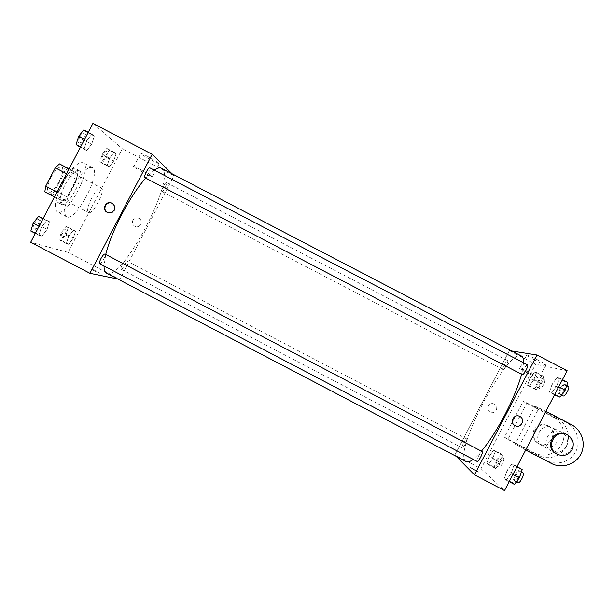 <?xml version="1.0" encoding="UTF-8"?>
<svg xmlns="http://www.w3.org/2000/svg" width="614" height="614" viewBox="0 0 614 614"><rect width="100%" height="100%" fill="white"/><g stroke="black" fill="none" stroke-linecap="round" stroke-linejoin="round"><path stroke-width="0.46" stroke-dasharray="3.07 2.3" d="M91.463 198.437C87.756 206.058 86.766 210.771 88.485 212.582C92.691 215.43 106.092 189.787 101.356 187.961C98.892 187.577 95.592 191.069 91.463 198.437M51.023 177.3C47.362 184.937 46.572 189.749 48.659 191.752C53.641 195.006 67.033 169.38 61.523 167.154C58.698 166.578 55.199 169.955 51.023 177.3M59.458 163.9L65.261 167.369L64.293 172.994L55.007 190.731L50.939 194.73L44.814 191.875M50.939 194.73L63.05 201.062L54.439 196.917M56.964 192.09L58.153 192.712L67.763 174.361L66.573 173.731M58.153 192.712L57.202 198.353M63.05 201.062L67.049 197.033L55.007 190.731M67.763 174.361L71.846 170.37L77.379 173.693L76.336 179.288L67.049 197.033M58.545 202.797L58.445 202.75C51.077 200.141 69.781 164.352 76.136 168.911C83.312 171.813 65.237 206.626 58.545 202.797M61.607 204.401C68.223 208.184 86.29 173.371 79.198 170.508C75.514 169.802 70.81 174.514 65.084 184.637C60.011 195.145 58.821 201.722 61.507 204.355L61.607 204.401M77.379 173.693L65.261 167.369M71.846 170.37L69.09 168.927M76.336 179.288L64.293 172.994M62.559 183.302C55.176 198.637 53.449 208.2 57.355 211.983C66.834 218.016 93.458 167.085 83.097 162.748C77.778 161.689 70.932 168.535 62.559 183.302M72.038 188.252C64.639 203.587 62.812 213.104 66.558 216.796C75.668 222.644 102.3 171.697 92.3 167.553C87.142 166.578 80.388 173.478 72.038 188.252M73.319 238.14L68.722 244.311L66.32 243.589L68.584 236.567L73.25 230.35L75.583 231.194L73.319 238.14L68.722 244.311L66.32 243.589L68.584 236.567L73.25 230.35L75.583 231.194L73.319 238.14L66.097 234.364L61.461 240.511L58.998 239.752L61.231 232.714L65.928 226.512L68.331 227.403L66.097 234.364M113.636 161.106L109.231 166.916L107.212 165.458L109.668 158.074L114.143 152.226L116.092 153.807L113.636 161.106L109.231 166.916L107.212 165.458L109.668 158.074L114.143 152.226L116.092 153.807L113.636 161.106L106.414 157.338L101.97 163.124L99.882 161.635L102.308 154.229L106.813 148.404L108.832 150.016L106.414 157.338M92.914 123.414L122.324 148.734L68.085 252.362L30.7 242.269M47.086 229.421L41.867 236.198L38.928 235.308L41.291 227.495L46.603 220.656L49.458 221.692L47.086 229.421L41.867 236.198L38.928 235.308L41.291 227.495L46.603 220.656L49.458 221.692L47.086 229.421L39.104 225.238L33.847 231.992L30.83 231.064M91.655 144.275L86.666 150.607L84.202 148.826L86.804 140.56L91.87 134.174L94.257 136.108L91.655 144.275L86.666 150.607L84.202 148.826L86.804 140.56L91.87 134.174L94.257 136.108L91.655 144.275L83.673 140.107L78.638 146.424M172.089 173.808L174.015 175.696L119.745 279.424L68.085 252.362M119.745 279.424L117.742 279.009M93.919 270.682L99.23 273.13C101.333 273.767 92.706 269.193 90.987 268.755L93.919 270.682M105.723 254.472L104.027 265.992M106.636 273.192C121.979 282.417 177.814 175.604 161.482 168.274M154.237 170.139L145.695 178.091M163.378 186.311C161.989 189.127 161.52 190.847 161.981 191.461C163.132 192.32 167.845 183.064 166.486 182.611C165.803 182.55 164.767 183.778 163.378 186.311M122.424 264.565C121.142 267.159 120.72 268.717 121.158 269.247C122.301 270.106 127.213 260.95 125.855 260.497C125.087 260.466 123.944 261.825 122.424 264.565M99.714 263.736C101.126 264.757 106.583 254.633 104.933 254.058M149.87 167.868C150.453 168.604 149.977 170.531 148.442 173.662C146.915 176.433 145.733 177.768 144.904 177.676M174.015 175.696L122.324 148.734M147.966 156.585C141.995 153.538 139.547 152.564 140.614 153.669C143.653 156.363 163.263 166.471 159.402 163.355L147.966 156.585M132.877 220.234C131.88 222.652 132.44 224.624 134.566 226.152C139.777 229.421 144.275 220.288 138.503 218.154C136.108 217.41 134.228 218.108 132.877 220.234C131.88 222.652 132.44 224.624 134.566 226.152C139.777 229.421 144.275 220.288 138.503 218.154C136.108 217.41 134.228 218.108 132.877 220.234M112.239 203.426C114.91 205.114 115.655 207.432 114.48 210.372C112.707 213.035 110.359 213.733 107.435 212.459M141.005 169.886C135.042 166.831 132.616 165.803 133.737 166.808C136.884 169.295 156.478 179.426 152.518 176.517L141.005 169.886M93.919 270.674L99.23 273.123C101.333 273.767 92.706 269.193 90.987 268.755L93.919 270.674M481.422 451.183L473.202 459.372M466.256 461.605C451.405 455.005 507.548 347.601 521.447 356.036M523.588 362.828L521.593 374.271M527.549 364.9C526.682 364.885 525.4 366.404 523.704 369.474C522.284 372.33 521.823 374.056 522.307 374.647M465.197 444.045C463.8 446.601 462.779 447.859 462.142 447.829C460.907 447.437 465.658 438.127 466.694 438.926C467.093 439.517 466.594 441.22 465.197 444.045M477.132 461.429C475.627 460.922 480.869 450.607 482.144 451.559M506.327 365.292C504.8 368.062 503.687 369.451 502.973 369.459C501.73 369.068 506.657 359.85 507.686 360.648C508.077 361.147 507.624 362.697 506.327 365.292M454.867 454.989L456.179 456.317L454.867 454.989L509.374 350.625L454.867 454.989L481.031 468.697L504.524 490.586M509.374 350.625L511.823 351.008L509.374 350.625L535.561 364.279L481.031 468.697M83.757 129.945L86.229 131.926L83.673 140.107M79.728 137.122C78.224 140.276 77.886 142.279 78.722 143.131C80.649 144.42 85.791 134.151 83.634 133.307C82.591 133.084 81.286 134.359 79.728 137.122M86.666 150.607L80.396 147.337M84.202 148.826L80.595 146.946M86.804 140.56L84.555 139.386M91.87 134.174L88.262 132.302M94.257 136.108L86.229 131.926M79.705 137.106C78.193 140.261 77.855 142.264 78.692 143.116C80.618 144.405 85.76 134.136 83.611 133.299C82.56 133.069 81.263 134.343 79.705 137.106M103.19 154.897C101.824 157.729 101.471 159.502 102.139 160.223C103.697 161.298 108.379 152.034 106.606 151.366C105.738 151.205 104.595 152.379 103.19 154.897M109.231 166.916L101.97 163.124M107.212 165.458L99.882 161.635M109.668 158.074L102.308 154.229M114.143 152.226L106.813 148.404M116.092 153.807L108.832 150.016M103.167 154.881C101.801 157.714 101.448 159.487 102.116 160.208C103.674 161.282 108.356 152.019 106.583 151.351C105.715 151.19 104.572 152.372 103.167 154.881M41.437 217.494L39.104 225.238M34.43 223.657C33.041 226.528 32.734 228.324 33.517 229.06C35.443 230.35 40.938 220.265 38.774 219.413C37.6 219.213 36.157 220.633 34.43 223.657M41.867 236.198L33.847 231.992M38.928 235.308L35.328 233.42M41.291 227.495L39.05 226.313M46.603 220.656L43.003 218.768M49.458 221.692L43.187 218.407M34.399 223.642C33.01 226.512 32.711 228.308 33.494 229.045C35.412 230.334 40.908 220.249 38.751 219.405C37.577 219.206 36.126 220.618 34.399 223.642M62.275 233.067C61.001 235.669 60.686 237.28 61.316 237.91C62.874 238.984 67.816 229.851 66.036 229.175C65.069 229.045 63.81 230.342 62.275 233.067M68.722 244.311L61.461 240.511M66.32 243.589L58.998 239.752M68.584 236.567L61.231 232.714M73.25 230.35L65.928 226.512M75.583 231.194L68.331 227.403M62.244 233.059C60.978 235.653 60.663 237.265 61.293 237.894C62.851 238.969 67.793 229.836 66.013 229.168C65.046 229.03 63.787 230.327 62.244 233.059M567.743 382.415L565.179 381.77L560.121 388.731L557.55 396.398M564.082 389.859C562.363 392.929 560.996 394.418 559.991 394.311C558.187 393.658 563.698 383.474 565.264 384.571C565.885 385.224 565.494 386.981 564.082 389.859M552.009 384.494L549.392 392.139L551.786 392.891L556.875 385.845L559.5 378.109L557.028 377.518L552.009 384.494L549.392 392.139L551.786 392.891L556.875 385.845L559.5 378.109L557.028 377.518L552.009 384.494L560.121 388.731M554.534 394.825L549.392 392.139M554.734 394.426L551.786 392.891M558.717 386.805L556.875 385.845M562.455 379.652L559.5 378.109M565.179 381.77L557.028 377.518M563.268 396.022C561.442 395.355 566.952 385.17 568.541 386.283M537.319 382.23L534.886 389.13L536.905 389.775L541.433 383.405L543.874 376.436L541.786 375.914L537.319 382.23L529.989 378.408L527.518 385.285L529.468 385.891L533.957 379.506L536.436 372.56L534.418 372.069L529.989 378.408L527.518 385.285L529.468 385.891L533.957 379.506L536.436 372.56L534.418 372.069L529.989 378.408M540.55 383.151C539.008 385.922 537.826 387.273 536.997 387.219C535.515 386.705 540.466 377.495 541.732 378.408C542.231 378.968 541.832 380.55 540.55 383.151M534.886 389.13L527.518 385.285M536.905 389.775L529.468 385.891M541.433 383.405L533.957 379.506M543.874 376.436L536.436 372.56M541.786 375.914L534.418 372.069M543.528 384.709C541.985 387.472 540.796 388.823 539.959 388.762C538.455 388.24 543.405 379.03 544.695 379.959C545.201 380.519 544.81 382.1 543.528 384.709M520.104 468.098L515.284 474.607L512.467 482.727L514.471 484.431M518.492 477.17C516.934 479.979 515.706 481.307 514.816 481.169C513.02 480.509 518.239 470.171 519.805 471.283C520.465 472.043 520.027 474.008 518.492 477.17M507.172 470.362L504.317 478.452L506.235 480.117L511.086 473.532L513.956 465.335L511.953 463.831L507.172 470.362L504.317 478.452L506.235 480.117L511.086 473.532L513.956 465.335L511.953 463.831L507.172 470.362L515.284 474.607M512.467 482.727L504.317 478.452M509.183 481.66L506.235 480.117M512.928 474.492L511.086 473.532M516.904 466.878L513.956 465.335M517.095 466.517L511.953 463.831M518.093 482.888C516.274 482.213 521.493 471.874 523.082 472.995M496.78 459.871L494.147 467.131L495.782 468.528L500.111 462.526L502.751 455.181L501.055 453.915L496.78 459.871L489.45 456.033L486.787 463.278L488.353 464.629L492.643 458.62L495.314 451.29L493.687 450.062L489.45 456.033L486.787 463.278L488.353 464.629L492.643 458.62L495.314 451.29L493.687 450.062L489.45 456.033M499.397 461.958C497.992 464.506 496.918 465.734 496.173 465.65C494.692 465.128 499.428 455.811 500.702 456.732C501.216 457.376 500.786 459.118 499.397 461.958M494.147 467.131L486.787 463.278M495.782 468.528L488.353 464.629M500.111 462.526L492.643 458.62M502.751 455.181L495.314 451.29M501.055 453.915L493.687 450.062M502.375 463.516C500.963 466.064 499.888 467.292 499.128 467.2C497.632 466.671 502.367 457.346 503.657 458.282C504.186 458.934 503.764 460.677 502.375 463.516M533.735 359.505C542.292 363.826 546.383 365.537 546.015 364.624C543.359 362.245 522.936 352.474 526.566 355.314L533.735 359.505M567.129 370.695L535.561 364.279M526.904 372.591L519.69 368.477C515.967 365.814 536.314 375.745 539.054 377.948C539.499 378.723 535.446 376.942 526.904 372.591M494.385 404.135L494.331 404.112C489.312 401.318 485.022 409.599 490.195 412.094C495.222 415.01 499.635 406.637 494.385 404.135C499.635 406.637 495.222 415.01 490.195 412.094C485.022 409.599 489.312 401.318 494.331 404.112L494.385 404.135M479.143 472.166L470.731 467.592C468.812 466.985 477.5 471.897 479.012 472.273L479.012 472.273C477.5 471.897 468.812 466.978 470.738 467.584L479.143 472.166M504.424 437.222L507.847 439.409L526.912 402.899L523.143 401.387L553.114 417.044C562.777 422.002 566.837 434.819 561.749 444.382C556.814 454.015 543.981 458.006 534.395 452.902L504.424 437.222L523.143 401.387M525.707 450.024L515.092 444.029L534.901 406.1L545.907 411.334M518.93 446.485L539.13 407.796M566.261 446.631C562.616 452.142 557.742 453.623 551.625 451.06C539.468 445.058 549.568 425.571 561.472 432.056C567.113 435.61 568.702 440.468 566.261 446.631M515.092 444.029L546.821 460.63C556.975 466.041 570.559 461.812 575.786 451.612C581.166 441.497 576.876 427.927 566.638 422.678L571.504 424.704M534.901 406.1L566.638 422.678M557.082 441.903C553.582 447.215 548.885 448.634 542.999 446.171C531.31 440.391 541.026 421.641 552.485 427.881C557.903 431.297 559.438 435.971 557.082 441.903M553.114 417.044L557.451 418.848L526.912 402.899M557.451 418.848C567.298 423.906 571.434 436.961 566.254 446.7C561.227 456.517 548.149 460.584 538.378 455.381L507.847 439.409M566.238 434.267C571.987 437.889 573.614 442.847 571.12 449.141C567.405 454.759 562.432 456.263 556.192 453.654M534.763 430.268C538.064 425.195 542.553 423.744 548.233 425.909C560.352 431.381 550.382 450.622 538.931 443.861C533.873 440.438 532.484 435.909 534.763 430.268M533.98 429.869C531.709 435.487 533.09 440 538.133 443.408C549.538 450.146 559.477 430.974 547.404 425.517C541.748 423.368 537.273 424.811 533.98 429.869M546.821 460.63L551.295 463.416M534.395 452.902L538.378 455.381M48.659 191.752L88.485 212.582M61.523 167.154L101.356 187.961M79.198 170.508L76.136 168.911M61.507 204.355L58.445 202.75M92.3 167.553L83.097 162.748M66.558 216.796L57.355 211.983M152.518 176.517L159.402 163.355M133.737 166.808L140.614 153.669M466.694 438.926L125.855 260.497M462.142 447.829L121.158 269.247M507.686 360.648L166.486 182.611M502.973 369.459L161.981 191.461M566.76 385.354L565.264 384.571M561.541 395.117L559.991 394.311M544.695 379.959L541.732 378.408M539.959 388.762L536.997 387.219M521.355 472.089L519.805 471.283M516.32 481.959L514.816 481.169M503.657 458.282L500.702 456.732M499.128 467.2L496.173 465.65M526.566 355.314L519.69 368.477M546.015 364.624L539.054 377.948M561.472 432.056L552.485 427.881M551.625 451.06L542.999 446.171M567.213 434.727L566.722 434.497M538.133 443.408L538.931 443.861M547.404 425.517L548.233 425.909"/><path stroke-width="0.92" d="M56.964 192.09L45.697 186.195L44.814 191.875L54.439 196.917M45.697 186.195L55.306 167.845L59.458 163.9L69.09 168.927M66.573 173.731L55.306 167.845M117.742 279.009L89.92 273.299L30.7 242.269L92.914 123.414L152.18 154.321L172.089 173.808M145.695 178.091C137.805 187.109 129.861 199.159 121.871 214.24C114.043 229.39 108.655 242.799 105.723 254.472M104.027 265.992C104.05 269.884 104.917 272.286 106.636 273.192L466.256 461.605C467.822 462.419 470.14 461.674 473.202 459.372M523.588 362.828C523.696 359.106 522.982 356.841 521.447 356.036L161.482 168.274C159.786 167.399 157.368 168.021 154.237 170.139M89.92 273.299L152.18 154.321M100.995 258.517C99.583 261.38 99.153 263.114 99.714 263.736L477.132 461.429C477.892 461.498 479.043 460.132 480.585 457.315C482.136 454.168 482.658 452.249 482.144 451.559L104.933 254.058C104.004 253.989 102.699 255.478 100.995 258.517M144.904 177.676C143.254 177.131 148.465 166.816 149.87 167.868L527.549 364.9C529.076 365.376 523.565 375.622 522.307 374.647L144.904 177.676M114.05 210.142C112.255 212.843 109.875 213.526 106.928 212.198C101.533 209.343 105.892 200.494 111.449 203.027C114.396 204.631 115.263 207.002 114.05 210.142M107.435 212.459L107.373 212.421C101.985 209.566 106.337 200.74 111.886 203.265L112.239 203.426M521.593 374.271C518.423 385.845 512.905 399.269 505.023 414.527C497.002 429.716 489.135 441.934 481.422 451.183M474.476 474.837L456.179 456.317L474.476 474.837L537.058 355.007L511.823 351.008L537.058 355.007L567.129 370.695L504.524 490.586L474.476 474.837L537.058 355.007M80.396 147.337L76.09 144.597L78.653 136.308L83.757 129.945L88.262 132.302M80.595 146.946L76.09 144.597M84.555 139.386L78.653 136.308M35.328 233.42L30.83 231.064L33.148 223.227L38.498 216.412L43.187 218.407M39.05 226.313L33.148 223.227M43.003 218.768L38.498 216.412M554.534 394.825L560.029 397.189L565.164 390.166L567.743 382.415L562.455 379.652M560.029 397.189L554.734 394.426M565.164 390.166L558.717 386.805M566.76 385.354L568.541 386.283C569.178 386.943 568.794 388.708 567.382 391.578C565.655 394.649 564.289 396.13 563.268 396.022L561.541 395.117M509.183 481.66L514.471 484.431L519.367 477.869L522.192 469.649L517.095 466.517M519.367 477.869L512.928 474.492M522.192 469.649L516.904 466.878M521.355 472.089L523.082 472.995C523.757 473.77 523.32 475.735 521.793 478.897C520.235 481.706 518.999 483.034 518.093 482.888L516.32 481.959M515.069 425.602C520.887 428.925 525.876 419.224 519.789 416.415C514.018 413.214 509.098 422.716 515.039 425.586L515.039 425.586C509.098 422.716 514.018 413.214 519.789 416.415C525.876 419.224 520.887 428.925 515.069 425.602M556.775 453.984L556.192 453.654C543.797 447.529 554.097 427.659 566.238 434.267L566.722 434.497M545.907 411.334L571.504 424.704C581.949 430.053 586.324 443.899 580.836 454.222C575.51 464.621 561.649 468.935 551.295 463.416L525.707 450.024M572.118 449.648C568.387 455.296 563.391 456.808 557.128 454.183C544.679 448.036 555.025 428.081 567.213 434.727C572.985 438.358 574.62 443.339 572.118 449.648M107.373 212.421L106.928 212.198M111.886 203.265L111.449 203.027"/></g></svg>

